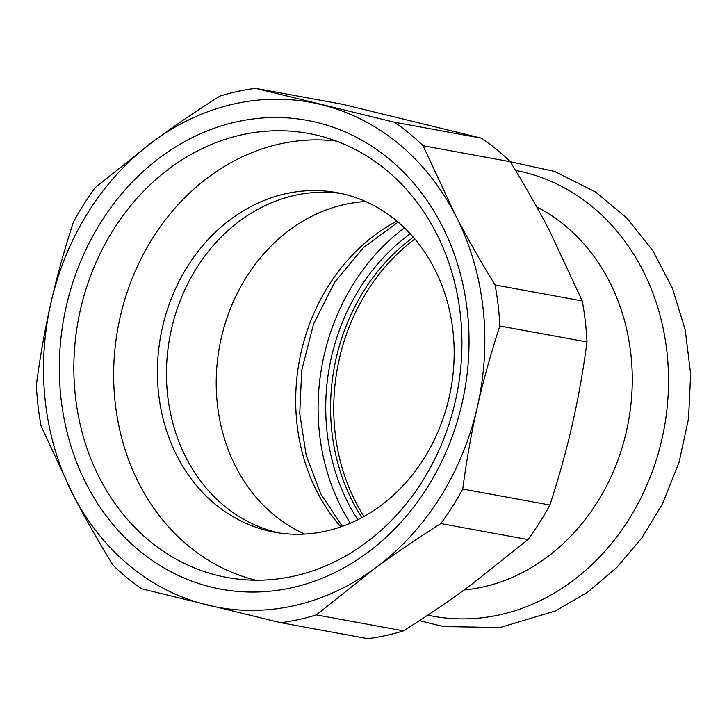 <?xml version="1.0" encoding="UTF-8"?>
<svg xmlns="http://www.w3.org/2000/svg" width="727" height="727" viewBox="0 0 727 727"><rect width="100%" height="100%" fill="white"/><g stroke="black" fill="none" stroke-linecap="round" stroke-linejoin="round"><path stroke-width="1.09" d="M341.417 193.546A172.617 147.49 -79.6 0 0 169.755 337.492A172.617 147.49 -79.6 0 0 279.204 532.955A172.617 147.49 100.4 0 1 169.755 337.492A172.617 147.49 100.4 0 1 341.417 193.546M536.69 206.895A200.943 171.699 100.4 0 1 628.173 422.95A200.943 171.699 100.4 0 1 464.09 589.988M364 516.479A191.646 163.757 100.4 0 1 336.047 376.55A191.646 163.757 100.4 0 1 414.853 239.029M361.937 517.615A191.646 163.757 100.4 0 1 332.875 375.968A191.646 163.757 100.4 0 1 413.327 237.238M357.82 519.741A195.19 166.783 100.4 0 1 328.068 375.241A195.19 166.783 100.4 0 1 410.228 233.785M365.663 201.552A172.617 147.49 -79.6 0 0 219.509 346.606A172.617 147.49 -79.6 0 0 304.713 534.072M287.12 533.854A172.617 147.49 100.4 0 1 274.661 532.209A172.617 147.49 100.4 0 1 160.712 335.829A172.617 147.49 100.4 0 1 336.91 192.637A172.617 147.49 100.4 0 1 452.058 381.757A172.617 147.49 100.4 0 1 287.12 533.854M255.859 580.21A223.516 190.983 100.4 0 1 117.928 327.986A223.516 190.983 100.4 0 1 336.347 141.083M111.313 498.14A225.724 192.873 -79.6 0 0 227.188 577.502A225.724 192.873 -79.6 0 0 457.601 390.254A225.724 192.873 -79.6 0 0 308.584 133.45A225.724 192.873 -79.6 0 0 105.07 243.963A225.724 192.873 -79.6 0 0 111.313 498.14M98.854 505.419A238.32 203.642 -79.6 0 0 451.612 438.254A238.32 203.642 -79.6 0 0 242.046 120.709A238.32 203.642 -79.6 0 0 98.854 505.419M255.559 88.34A269.99 230.695 100.4 0 0 219.808 96.137C195.536 111.522 173.489 126.498 153.67 141.074L95.364 187.448A269.99 230.695 100.4 0 0 73.436 221.98C64.349 249.834 56.86 276.769 50.972 302.777C45.029 328.786 40.149 356.194 36.35 385.019A269.99 230.695 100.4 0 0 41.094 426.049L73.173 494.96A256.713 219.354 -79.6 0 0 207.25 605.028A256.713 219.354 -79.6 0 0 374.678 568.514A256.713 219.354 -79.6 0 0 477.366 406.811A256.713 219.354 -79.6 0 0 455.175 214.629A256.713 219.354 -79.6 0 0 321.089 104.561A256.713 219.354 -79.6 0 0 153.67 141.074A256.713 219.354 -79.6 0 0 50.972 302.777A256.713 219.354 -79.6 0 0 73.173 494.96C84.686 517.279 97.991 540.724 113.085 565.297A269.99 230.695 100.4 0 0 141.72 588.797L280.622 622.685L367.78 638.66A269.99 230.695 -79.6 0 0 403.53 630.863C427.794 615.478 449.84 600.502 469.669 585.926L527.966 539.552A269.99 230.695 -79.6 0 0 549.894 505.02C558.99 477.166 566.469 450.231 572.358 424.223C578.31 398.214 583.181 370.806 586.98 341.981A269.99 230.695 -79.6 0 0 582.245 300.951L550.166 232.04C538.643 209.721 525.339 186.276 510.245 161.703A269.99 230.695 -79.6 0 0 481.619 138.203L342.708 104.315L255.559 88.34L394.461 122.227A269.99 230.695 100.4 0 1 423.087 145.727L510.245 161.703M280.622 622.685A269.99 230.695 100.4 0 0 316.372 614.897L374.678 568.514C394.497 553.938 416.544 538.961 440.816 523.576L527.966 539.552M440.816 523.576A269.99 230.695 100.4 0 0 462.745 489.044C466.543 460.218 471.423 432.81 477.366 406.811C483.255 380.794 490.734 353.858 499.831 326.005L586.98 341.981M499.831 326.005A269.99 230.695 100.4 0 0 495.087 284.975C479.929 260.284 466.625 236.838 455.175 214.629L423.087 145.727M316.372 614.897L403.53 630.863M462.745 489.044L549.894 505.02M495.087 284.975L582.245 300.951M394.461 122.227L481.619 138.203M515.543 170.4A226.697 193.709 100.4 0 1 663.515 431.665A226.697 193.709 100.4 0 1 427.73 615.169M350.305 523.222A204.042 174.344 100.4 0 1 320.562 374.26A204.042 174.344 100.4 0 1 404.439 227.869M340.881 526.866A187.221 159.976 100.4 0 1 297.943 369.361A187.221 159.976 100.4 0 1 396.924 221.117M510.281 161.757L554.646 171.436L595.504 191.973L626.919 218.136L652.891 250.742L672.548 288.537L685.261 330.122L690.65 374.078L688.533 418.752L679.009 462.563L662.415 503.938L641.968 537.762L616.841 567.451L587.716 592.114L555.392 610.98L500.04 627.528L443.243 626.547L419.415 620.649M398.105 222.117L363.5 247.553L334.629 282.276L313.537 324.078L301.723 370.225L299.733 413.518L306.221 455.465L320.734 493.769L342.344 526.348"/></g></svg>
